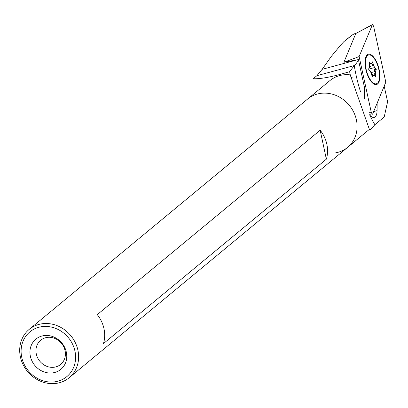 <?xml version="1.0" encoding="UTF-8"?>
<svg xmlns="http://www.w3.org/2000/svg" width="408" height="408" viewBox="0 0 408 408"><rect width="100%" height="100%" fill="white"/><g stroke="black" fill="none" stroke-linecap="round" stroke-linejoin="round"><path stroke-width="0.61" d="M20.4 356.913A31.365 28.096 50.4 0 1 29.167 329.409A31.365 28.096 50.4 0 1 70.808 335.667A31.365 28.096 50.4 0 1 69.156 377.742A31.365 28.096 50.4 0 1 40.372 381.149A31.365 28.096 50.4 0 1 20.4 356.913M321.224 93.294A31.365 28.096 50.4 0 1 353.736 112.18A31.365 28.096 50.4 0 1 347.626 147.354A31.365 28.096 -129.6 0 0 349.279 105.274A31.365 28.096 -129.6 0 0 307.637 99.022A31.365 28.096 50.4 0 1 321.224 93.294M97.277 314.629L320.158 130.228A31.365 28.096 50.4 0 1 326.364 159.171L103.479 343.572A31.365 28.096 -129.6 0 0 97.277 314.629M21.752 357.332A29.014 25.99 50.4 0 1 56.528 328.751A29.014 25.99 50.4 0 1 66.795 376.64A29.014 25.99 50.4 0 1 21.752 357.332M30.381 356.327A19.604 17.559 50.4 0 1 53.876 337.018A19.604 17.559 50.4 0 1 60.812 369.378A19.604 17.559 50.4 0 1 30.381 356.327M320.158 130.228L326.364 159.171M36.302 353.986A15.683 14.045 50.4 0 1 40.688 340.231A15.683 14.045 50.4 0 1 61.506 343.363A15.683 14.045 50.4 0 1 60.68 364.4A15.683 14.045 50.4 0 1 46.288 366.103A15.683 14.045 50.4 0 1 36.302 353.986M384.193 86.114L387.6 101.74L384.203 117.004L374.881 124.721L369.985 130.167L369.368 129.341L350.345 75.251L349.625 71.65L354.302 65.555A47.047 19.365 74.9 0 0 358.403 59.599L343.944 62.261L359.122 56.574L371.356 112.705L369.337 112.725M357.637 59.736L322.147 69.345L316.914 75.679L313.242 78.713C320.846 79.101 332.974 76.745 349.625 71.65M322.147 69.345L331.352 56.35L340.767 44.972L343.893 41.611L353.573 34.058M352.135 77.479L351.441 77.408M374.508 75.623A7.839 3.228 74.9 0 0 374.809 73.649M374.723 71.619A7.839 3.228 74.9 0 0 373.845 67.759M372.953 65.617A7.839 3.228 74.9 0 0 371.571 63.48M377.145 103.153L377.063 110.639A13.331 5.488 74.9 0 1 374.213 117.422A13.331 5.488 74.9 0 1 369.786 115.092M350.273 74.883A31.365 28.096 -129.6 0 0 329.929 80.58L29.167 329.409M355.74 33.655L353.195 34.348L346.402 39.474M364.39 98.685A13.331 5.488 74.9 0 1 364.39 98.466L364.502 87.587L358.403 59.599M334.04 153.082A31.365 28.096 -129.6 0 0 347.626 147.354L69.156 377.742M372.264 24.811L355.801 33.512L372.458 24.572L359.122 56.574M355.801 33.512L343.934 62.2M369.643 114.271L372.667 113.965L385.81 82.202L373.575 26.071L372.458 24.572M355.995 33.267L356.26 33.267M368.898 78.004A15.683 6.457 74.9 0 0 376.564 84.527A15.683 6.457 74.9 0 0 378.695 67.703A15.683 6.457 74.9 0 0 368.368 54.249A15.683 6.457 74.9 0 0 368.898 78.004M372.351 114.24L371.356 112.705M379.532 76.847A14.897 6.13 -105.1 0 1 376.36 83.767A14.897 6.13 -105.1 0 1 366.547 70.992A14.897 6.13 -105.1 0 1 368.572 55.009A14.897 6.13 -105.1 0 1 376.048 61.577A14.897 6.13 -105.1 0 1 379.532 76.847M370.653 63.398A6.273 2.581 -105.1 0 1 370.826 63.332A6.273 2.581 -105.1 0 1 371.719 63.439L372.652 61.837L373.611 65.438A6.273 2.581 -105.1 0 1 374.595 67.555L376.166 69.212L376.309 69.87L375.426 71.431A6.273 2.581 -105.1 0 1 375.34 73.501L375.962 77.092L374.279 75.378A6.273 2.581 -105.1 0 1 374.105 75.444A6.273 2.581 -105.1 0 1 373.213 75.337L372.28 76.939L371.321 73.338A6.273 2.581 -105.1 0 1 370.337 71.222L368.766 69.564L368.623 68.906L369.505 67.346A6.273 2.581 -105.1 0 1 369.592 65.275L368.97 61.684L370.653 63.398L369.271 63.77M369.337 64.087L371.719 63.439M368.603 69.176L374.595 67.555M369.485 66.555L373.611 65.438M376.36 83.767L374.978 84.14A14.897 6.13 -105.1 0 1 374.274 84.232M366.537 55.661A14.897 6.13 -105.1 0 1 367.195 55.381L368.572 55.009M370.943 72.644L375.426 71.431M371.571 74.521L375.34 73.501M373.927 75.475L374.279 75.378M371.826 75.709L373.213 75.337M354.302 65.555L316.914 75.679M360.442 91.53A78.412 32.278 -105.1 0 1 354.251 65.596M374.881 124.721A78.412 32.278 -105.1 0 1 369.811 115.245M373.662 111.562L377.063 110.639M374.396 69.692L376.166 69.212M374.529 70.355L376.309 69.87M372.315 62.388L372.922 62.22M369.413 129.326L347.626 147.354M355.837 33.441L353.573 34.053"/></g></svg>
